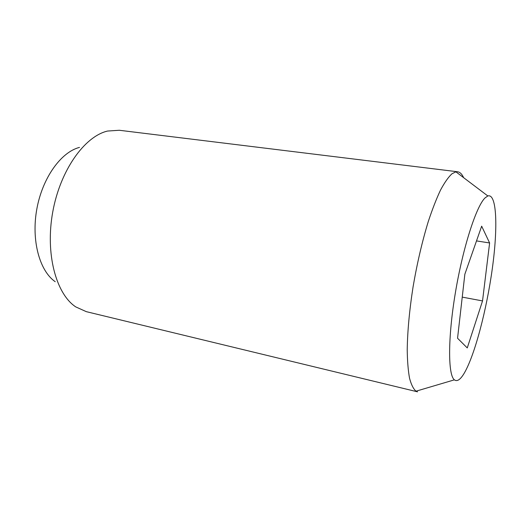 <?xml version="1.0" encoding="UTF-8"?>
<svg xmlns="http://www.w3.org/2000/svg" width="522" height="522" viewBox="0 0 522 522"><rect width="100%" height="100%" fill="white"/><g stroke="black" fill="none" stroke-linecap="round" stroke-linejoin="round"><path stroke-width="0.78" d="M454.401 379.84C447.954 375.064 447.798 338.015 455.373 292.796C462.897 247.598 476.208 206.399 485.01 197.942L487.822 195.952C496.853 193.114 498.021 227.351 492.331 268.478C486.693 309.631 474.844 355.012 464.286 373.106C460.417 379.651 457.122 381.895 454.401 379.84L416.021 391.193L417.541 391.833L86.293 311.654L75.755 306.897C56.056 293.945 45.133 253.744 52.735 212.017C60.226 170.263 84.551 136.359 107.558 131.048L119.257 130.265L457.54 171.758C459.967 172.11 462.003 174.08 463.647 177.682M55.215 281.697C39.574 270.97 31.124 240.342 36.821 209.087C42.426 177.813 61.074 152.026 79.494 147.4M416.021 391.193C413.411 388.975 411.251 384.662 409.548 378.254C408.158 370.666 407.382 361.191 407.225 349.844C407.48 331.268 409.437 310.244 413.085 286.767C417.137 263.186 422.2 241.451 428.275 221.556C432.333 209.276 436.418 198.778 440.529 190.06C444.574 182.517 448.385 177.095 451.967 173.78L455.889 171.823L457.54 171.758M462.244 297.122L482.53 300.926L467.262 347.926L457.553 338.243L464.854 274.207L481.669 226.176L489.61 242.965L482.53 300.926M476.508 240.91L489.61 242.965M487.822 195.952L455.889 171.823"/></g></svg>
